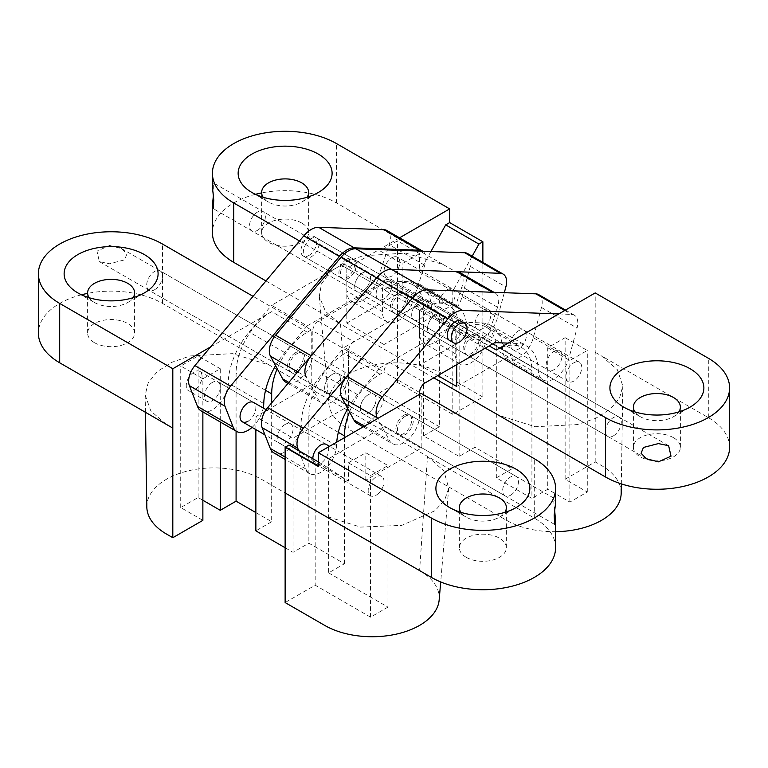 <?xml version="1.0" encoding="UTF-8"?>
<svg xmlns="http://www.w3.org/2000/svg" width="768" height="768" viewBox="0 0 768 768"><rect width="100%" height="100%" fill="white"/><g stroke="black" fill="none" stroke-linecap="round" stroke-linejoin="round"><path stroke-width="0.58" stroke-dasharray="3.84 2.88" d="M575.77 361.958A11.184 6.461 120 0 0 566.957 371.395A11.184 6.461 120 0 0 568.243 381.619A11.184 6.461 120 0 0 571.901 381.907A11.184 6.461 120 0 0 580.714 372.47A11.184 6.461 120 0 0 579.427 362.246A11.184 6.461 120 0 0 575.77 361.958M393.85 256.925A11.184 6.461 120 0 0 385.027 266.362A11.184 6.461 120 0 0 386.314 276.586A11.184 6.461 120 0 0 389.971 276.874A11.184 6.461 120 0 0 398.784 267.437A11.184 6.461 120 0 0 397.507 257.213A11.184 6.461 120 0 0 393.85 256.925M405.36 416.227A11.184 6.461 120 0 0 398.045 426.086A11.184 6.461 120 0 0 399.763 435.053A11.184 6.461 120 0 0 405.36 434.496A11.184 6.461 120 0 0 412.666 424.637A11.184 6.461 120 0 0 410.947 415.67A11.184 6.461 120 0 0 405.36 416.227M554.717 510.835L553.786 501.562L554.832 498.739L555.581 502.118M555.581 547.747A72.71 41.981 0 0 0 534.288 518.064L427.507 456.413L443.866 470.89L448.714 488.141L444.682 500.026L434.909 510.778L401.798 525.37L360.509 527.098L324.672 515.779M318.346 466.464L322.301 464.179L348.403 481.075L348.403 462.806L370.55 475.594L387.955 465.552L365.808 452.765L348.403 462.806M285.13 547.747L293.04 552.317L308.861 543.187L344.448 563.731L328.627 572.87L328.627 458.698L365.808 480.163L421.181 448.195L421.181 393.389M365.808 480.163L365.808 452.765M166.483 424.445L150.893 411.082L145.181 395.117L148.176 382.848L157.286 371.578L171.734 362.333L190.234 355.939L232.464 353.635L269.309 365.078L427.507 456.413L419.597 570.586L261.398 479.251A67.114 38.746 0 0 0 187.997 470.909A67.114 38.746 0 0 0 146.822 506.976M269.309 365.078L162.528 303.427A72.71 41.981 0 0 0 87.619 293.386M271.68 402.845L271.68 407.549L255.859 416.688L293.04 438.144L348.403 406.186L311.232 384.72L311.232 329.914L253.056 296.333M348.403 406.186L348.403 351.379L344.448 353.664A50.342 29.059 120 0 0 308.861 415.315L308.861 543.187M421.181 448.195L384 426.73L384 371.933L348.403 351.379L348.403 374.218A22.368 12.912 -60 0 1 338.64 396.73A22.368 12.912 -60 0 1 321.398 402.72A22.368 12.912 -60 0 1 318.298 399.437L306.048 376.714L297.677 371.885M466.262 557.338A23.491 13.565 0 0 0 491.866 560.275A23.491 13.565 0 0 0 506.362 547.747A23.491 13.565 0 0 0 499.488 538.157A23.491 13.565 0 0 0 473.885 535.219A23.491 13.565 0 0 0 459.379 547.747A23.491 13.565 0 0 0 466.262 557.338M289.085 444.998L315.187 461.894L348.403 481.075M318.346 461.894L322.301 464.179M328.627 572.87L387.955 607.114L387.955 465.552M344.448 437.693L344.448 449.568L384 426.73M344.448 563.731L344.448 449.568L328.627 458.698M387.955 607.114L370.55 617.165L315.187 585.197L285.13 602.554M315.187 461.894L315.187 585.197M370.55 617.165L370.55 475.594M368.179 394.762A11.184 6.461 120 0 0 360.874 404.621A11.184 6.461 120 0 0 362.592 413.587A11.184 6.461 120 0 0 368.179 413.03A11.184 6.461 120 0 0 375.485 403.171A11.184 6.461 120 0 0 373.776 394.205A11.184 6.461 120 0 0 368.179 394.762A11.184 6.461 -60 0 1 373.776 394.205A11.184 6.461 -60 0 1 375.485 403.171A11.184 6.461 -60 0 1 368.179 413.03A11.184 6.461 -60 0 1 362.592 413.587A11.184 6.461 -60 0 1 360.874 404.621A11.184 6.461 -60 0 1 368.179 394.762M538.723 294.634A16.781 9.686 -60 0 1 541.469 307.478L533.309 337.718A22.368 12.912 -60 0 1 507.283 359.338A22.368 12.912 -60 0 1 502.656 349.67A55.93 32.294 120 0 0 491.088 325.498A55.93 32.294 120 0 0 481.69 322.896L459.274 322.08L389.539 362.342A7.834 4.522 120 0 0 384 371.933L380.045 374.218A50.342 29.059 120 0 0 349.498 411.84M94.502 342.701A23.491 13.565 0 0 0 120.096 345.648A23.491 13.565 0 0 0 134.602 333.11A23.491 13.565 0 0 0 127.718 323.52A23.491 13.565 0 0 0 102.125 320.582A23.491 13.565 0 0 0 87.619 333.11A23.491 13.565 0 0 0 94.502 342.701M81.456 294.787A72.71 41.981 0 0 0 38.4 333.11M255.859 512.582L271.68 521.722L271.68 407.549L311.232 384.72M295.411 352.752A11.184 6.461 120 0 0 288.106 362.611A11.184 6.461 120 0 0 289.814 371.568A11.184 6.461 120 0 0 295.411 371.021A11.184 6.461 120 0 0 302.717 361.162A11.184 6.461 120 0 0 300.998 352.195A11.184 6.461 120 0 0 295.411 352.752M311.232 329.914L307.277 332.198A50.342 29.059 120 0 0 277.2 368.678M307.277 332.198L271.68 311.645L210.586 346.915M109.603 245.472L121.526 248.573L126.902 254.016L124.589 259.853L109.603 263.741L99.36 261.61L96.979 251.146L109.603 245.472M332.582 374.218A11.184 6.461 120 0 0 325.277 384.067A11.184 6.461 120 0 0 326.995 393.034A11.184 6.461 120 0 0 332.582 392.477A11.184 6.461 120 0 0 339.898 382.627A11.184 6.461 120 0 0 338.179 373.661A11.184 6.461 120 0 0 332.582 374.218A11.184 6.461 -60 0 1 338.179 373.661A11.184 6.461 -60 0 1 339.898 382.627A11.184 6.461 -60 0 1 332.582 392.477A11.184 6.461 -60 0 1 326.995 393.034A11.184 6.461 -60 0 1 325.277 384.067A11.184 6.461 -60 0 1 332.582 374.218M439.171 599.875A67.114 38.746 0 0 0 419.597 570.586M460.896 512.352A23.491 13.565 0 0 0 466.262 517.152L449.654 507.562L466.262 517.152A23.491 13.565 0 0 0 499.488 517.152A23.491 13.565 0 0 0 504.845 512.352M271.68 521.722L255.859 530.851M202.867 520.349L180.72 507.562L198.115 497.52L202.867 500.256M89.136 297.725A23.491 13.565 0 0 0 94.502 302.515L94.502 302.515A23.491 13.565 0 0 0 127.718 302.515A23.491 13.565 0 0 0 133.085 297.725M255.859 429.6L255.859 416.688M293.04 552.317L293.04 438.144M271.68 311.645A50.342 29.059 120 0 0 236.083 373.296L236.083 431.098M94.502 302.515L77.885 292.925L94.502 302.515M202.867 411.917L202.867 378.778L220.262 368.736L220.262 421.968M220.262 368.736L198.115 355.949L180.72 365.99L202.867 378.778M198.115 497.52L198.115 355.949M180.72 507.562L180.72 365.99M308.861 255.475A11.184 6.461 120 0 0 316.166 245.626A11.184 6.461 120 0 0 314.448 236.659A11.184 6.461 120 0 0 308.861 237.216A11.184 6.461 120 0 0 301.546 247.066A11.184 6.461 120 0 0 303.264 256.032A11.184 6.461 120 0 0 308.861 255.475M467.53 253.526A16.781 9.686 -60 0 1 470.275 266.371L462.125 296.611A22.368 12.912 -60 0 1 436.09 318.24A22.368 12.912 -60 0 1 431.462 308.573A55.93 32.294 120 0 0 419.904 284.4A55.93 32.294 120 0 0 410.506 281.798L388.09 280.973L423.677 301.526L353.942 341.789A7.834 4.522 120 0 0 348.403 351.379L312.816 330.826L312.816 353.664A22.368 12.912 -60 0 1 303.043 376.176A22.368 12.912 -60 0 1 285.802 382.176M388.09 280.973L318.346 321.235A7.834 4.522 120 0 0 312.816 330.826M384 280.598A11.184 6.461 -60 0 1 389.597 280.042A11.184 6.461 -60 0 1 391.306 289.008A11.184 6.461 -60 0 1 384 298.858A11.184 6.461 -60 0 1 378.403 299.414A11.184 6.461 -60 0 1 376.694 290.448A11.184 6.461 -60 0 1 384 280.598A11.184 6.461 120 0 0 376.694 290.448A11.184 6.461 120 0 0 378.403 299.414A11.184 6.461 120 0 0 384 298.858A11.184 6.461 120 0 0 391.306 289.008A11.184 6.461 120 0 0 389.597 280.042A11.184 6.461 120 0 0 384 280.598M504.317 292.694L497.712 317.165A22.368 12.912 -60 0 1 471.686 338.784A22.368 12.912 -60 0 1 467.059 329.117A55.93 32.294 120 0 0 455.501 304.954A55.93 32.294 120 0 0 446.102 302.342L423.677 301.526M482.87 310.282A11.184 6.461 -60 0 1 488.467 309.725A11.184 6.461 -60 0 1 490.186 318.691A11.184 6.461 -60 0 1 482.87 328.55A11.184 6.461 -60 0 1 477.283 329.098A11.184 6.461 -60 0 1 475.565 320.141A11.184 6.461 -60 0 1 482.87 310.282M348.403 260.045A11.184 6.461 -60 0 1 354 259.488A11.184 6.461 -60 0 1 355.709 268.454A11.184 6.461 -60 0 1 348.403 278.314A11.184 6.461 -60 0 1 342.816 278.87A11.184 6.461 -60 0 1 341.098 269.904A11.184 6.461 -60 0 1 348.403 260.045M296.995 353.664A11.184 6.461 -60 0 1 302.582 353.107A11.184 6.461 -60 0 1 304.301 362.074A11.184 6.461 -60 0 1 296.995 371.933A11.184 6.461 -60 0 1 291.398 372.48A11.184 6.461 -60 0 1 289.68 363.523A11.184 6.461 -60 0 1 296.995 353.664M447.283 289.728A11.184 6.461 -60 0 1 452.87 289.171A11.184 6.461 -60 0 1 454.589 298.138A11.184 6.461 -60 0 1 447.283 307.997A11.184 6.461 -60 0 1 441.686 308.554A11.184 6.461 -60 0 1 439.968 299.587A11.184 6.461 -60 0 1 447.283 289.728M347.77 408.634A55.93 32.294 -60 0 1 357.494 394.598L379.91 367.901L344.323 347.347L414.058 307.085A7.834 4.522 -60 0 1 417.974 306.691A7.834 4.522 -60 0 1 419.597 310.282L419.597 333.11A22.368 12.912 120 0 0 424.224 343.354A22.368 12.912 120 0 0 449.702 323.568L461.952 286.704A16.781 9.686 120 0 0 459.619 272.486M379.91 367.901L449.654 327.629A7.834 4.522 -60 0 1 453.571 327.245A7.834 4.522 -60 0 1 455.184 330.826L455.184 353.664A22.368 12.912 120 0 0 459.821 363.907A22.368 12.912 120 0 0 485.299 344.112L497.549 307.258A16.781 9.686 120 0 0 495.216 293.04L493.968 292.31M273.946 452.957A22.368 12.912 120 0 0 290.947 447.206A22.368 12.912 120 0 0 300.941 425.03A55.93 32.294 -60 0 1 321.898 374.054L344.323 347.347M435.418 314.842A11.184 6.461 120 0 0 428.102 324.701A11.184 6.461 120 0 0 429.821 333.667A11.184 6.461 120 0 0 435.418 333.11A11.184 6.461 120 0 0 442.723 323.251A11.184 6.461 120 0 0 441.005 314.294A11.184 6.461 120 0 0 435.418 314.842A11.184 6.461 -60 0 1 441.005 314.294A11.184 6.461 -60 0 1 442.723 323.251A11.184 6.461 -60 0 1 435.418 333.11A11.184 6.461 -60 0 1 429.821 333.667A11.184 6.461 -60 0 1 428.102 324.701A11.184 6.461 -60 0 1 435.418 314.842M285.13 424.445A11.184 6.461 120 0 0 277.814 434.304A11.184 6.461 120 0 0 279.533 443.27A11.184 6.461 120 0 0 285.13 442.714A11.184 6.461 120 0 0 292.435 432.854A11.184 6.461 120 0 0 290.717 423.898A11.184 6.461 120 0 0 285.13 424.445M419.597 301.142A11.184 6.461 120 0 0 412.291 311.002A11.184 6.461 120 0 0 414 319.968A11.184 6.461 120 0 0 419.597 319.411A11.184 6.461 120 0 0 426.902 309.552A11.184 6.461 120 0 0 425.184 300.595A11.184 6.461 120 0 0 419.597 301.142A11.184 6.461 -60 0 1 425.184 300.595A11.184 6.461 -60 0 1 426.902 309.552A11.184 6.461 -60 0 1 419.597 319.411A11.184 6.461 -60 0 1 414 319.968A11.184 6.461 -60 0 1 412.291 311.002A11.184 6.461 -60 0 1 419.597 301.142M298.627 450.509L305.875 469.018A22.368 12.912 120 0 0 309.533 473.51A22.368 12.912 120 0 0 326.544 467.76A22.368 12.912 120 0 0 336.538 445.584A55.93 32.294 -60 0 1 336.73 442.147M471.005 335.395A11.184 6.461 120 0 0 463.699 345.254A11.184 6.461 120 0 0 465.418 354.221A11.184 6.461 120 0 0 471.005 353.664A11.184 6.461 120 0 0 478.32 343.805A11.184 6.461 120 0 0 476.602 334.838A11.184 6.461 120 0 0 471.005 335.395M312.816 458.698A11.184 6.461 120 0 0 315.13 463.814A11.184 6.461 120 0 0 320.717 463.267A11.184 6.461 120 0 0 328.032 453.408A11.184 6.461 120 0 0 326.314 444.442L290.717 423.898M377.914 493.939A11.184 6.461 120 0 0 383.702 484.205A11.184 6.461 120 0 0 381.686 476.41A11.184 6.461 120 0 0 374.275 478.262A11.184 6.461 120 0 0 368.477 487.997A11.184 6.461 120 0 0 370.493 495.782A11.184 6.461 120 0 0 377.914 493.939M195.984 388.906A11.184 6.461 120 0 0 201.773 379.162A11.184 6.461 120 0 0 199.757 371.376A11.184 6.461 120 0 0 192.346 373.229A11.184 6.461 120 0 0 186.557 382.963A11.184 6.461 120 0 0 188.573 390.749A11.184 6.461 120 0 0 195.984 388.906M459.274 322.08L494.87 342.624M354 259.488L460.781 321.139A11.184 6.461 -60 0 1 462.499 330.106A11.184 6.461 -60 0 1 455.184 339.965A11.184 6.461 -60 0 1 449.597 340.512L303.264 256.032M558.806 313.939L571.498 314.4A16.781 9.686 -60 0 1 574.32 315.178A16.781 9.686 -60 0 1 577.056 328.022L568.906 358.262A22.368 12.912 -60 0 1 542.88 379.891A22.368 12.912 -60 0 1 538.253 370.224A55.93 32.294 120 0 0 526.685 346.051A55.93 32.294 120 0 0 517.286 343.45L508.262 343.114M419.597 394.31L419.597 415.315A22.368 12.912 -60 0 1 409.824 437.827A22.368 12.912 -60 0 1 392.592 443.827A22.368 12.912 -60 0 1 389.482 440.534L377.626 418.541M403.776 415.315A11.184 6.461 -60 0 1 409.363 414.758A11.184 6.461 -60 0 1 411.082 423.725A11.184 6.461 -60 0 1 403.776 433.584A11.184 6.461 -60 0 1 398.179 434.131A11.184 6.461 -60 0 1 396.47 425.174A11.184 6.461 -60 0 1 403.776 415.315M554.064 351.379A11.184 6.461 -60 0 1 559.651 350.822A11.184 6.461 -60 0 1 561.37 359.789A11.184 6.461 -60 0 1 554.064 369.648A11.184 6.461 -60 0 1 548.467 370.205A11.184 6.461 -60 0 1 546.758 361.238A11.184 6.461 -60 0 1 554.064 351.379M419.597 392.477L384 371.933L384 394.762A22.368 12.912 -60 0 1 374.237 417.283A22.368 12.912 -60 0 1 356.995 423.274M518.467 330.826A11.184 6.461 -60 0 1 524.064 330.278A11.184 6.461 -60 0 1 525.773 339.235A11.184 6.461 -60 0 1 518.467 349.094A11.184 6.461 -60 0 1 512.87 349.651A11.184 6.461 -60 0 1 511.162 340.685A11.184 6.461 -60 0 1 518.467 330.826M613.382 435.869A11.184 6.461 120 0 0 620.698 426.01A11.184 6.461 120 0 0 618.979 417.043A11.184 6.461 120 0 0 613.382 417.6A11.184 6.461 120 0 0 606.077 427.459A11.184 6.461 120 0 0 607.795 436.416A11.184 6.461 120 0 0 613.382 435.869M257.443 230.362A11.184 6.461 120 0 0 264.749 220.502A11.184 6.461 120 0 0 263.04 211.546A11.184 6.461 120 0 0 257.443 212.093A11.184 6.461 120 0 0 250.138 221.952A11.184 6.461 120 0 0 251.846 230.918A11.184 6.461 120 0 0 257.443 230.362M275.558 365.645A55.93 32.294 -60 0 1 284.726 352.589L307.142 325.882L271.546 305.328L341.29 265.066A7.834 4.522 -60 0 1 345.206 264.682A7.834 4.522 -60 0 1 346.819 268.262L346.819 291.101A22.368 12.912 120 0 0 351.456 301.344A22.368 12.912 120 0 0 376.934 281.549L389.184 244.694A16.781 9.686 120 0 0 386.851 230.477M307.142 325.882L376.877 285.619A7.834 4.522 -60 0 1 380.794 285.235A7.834 4.522 -60 0 1 382.416 288.816L382.416 311.654A22.368 12.912 120 0 0 387.053 321.888A22.368 12.912 120 0 0 412.531 302.102L424.771 265.238A16.781 9.686 120 0 0 422.755 251.213M311.232 238.579A11.184 6.461 120 0 0 303.926 248.438A11.184 6.461 120 0 0 305.635 257.405A11.184 6.461 120 0 0 311.232 256.848A11.184 6.461 120 0 0 318.538 246.989A11.184 6.461 120 0 0 316.819 238.032A11.184 6.461 120 0 0 311.232 238.579M201.168 410.947A22.368 12.912 120 0 0 218.179 405.187A22.368 12.912 120 0 0 228.173 383.021A55.93 32.294 -60 0 1 249.13 332.035L271.546 305.328M362.64 272.832A11.184 6.461 120 0 0 355.334 282.691A11.184 6.461 120 0 0 357.053 291.658A11.184 6.461 120 0 0 362.64 291.101A11.184 6.461 120 0 0 369.955 281.242A11.184 6.461 120 0 0 368.237 272.275A11.184 6.461 120 0 0 362.64 272.832A11.184 6.461 -60 0 1 368.237 272.275A11.184 6.461 -60 0 1 369.955 281.242A11.184 6.461 -60 0 1 362.64 291.101A11.184 6.461 -60 0 1 357.053 291.658A11.184 6.461 -60 0 1 355.334 282.691A11.184 6.461 -60 0 1 362.64 272.832M212.352 382.435A11.184 6.461 120 0 0 205.046 392.294A11.184 6.461 120 0 0 206.765 401.251A11.184 6.461 120 0 0 212.352 400.704A11.184 6.461 120 0 0 219.667 390.845A11.184 6.461 120 0 0 217.949 381.878A11.184 6.461 120 0 0 212.352 382.435M346.819 259.133A11.184 6.461 120 0 0 339.514 268.992A11.184 6.461 120 0 0 341.232 277.949A11.184 6.461 120 0 0 346.819 277.402A11.184 6.461 120 0 0 354.134 267.542A11.184 6.461 120 0 0 352.416 258.576A11.184 6.461 120 0 0 346.819 259.133M252.048 427.402A22.368 12.912 120 0 0 263.232 408.019M398.237 293.386A11.184 6.461 120 0 0 390.931 303.245A11.184 6.461 120 0 0 392.64 312.202A11.184 6.461 120 0 0 398.237 311.654A11.184 6.461 120 0 0 405.542 301.795A11.184 6.461 120 0 0 403.834 292.829A11.184 6.461 120 0 0 398.237 293.386M247.949 421.248A11.184 6.461 120 0 0 255.254 411.398A11.184 6.461 120 0 0 253.546 402.432L199.757 371.376M212.419 187.018L213.37 182.87L213.283 196.493M265.968 280.954L340.493 323.981L325.517 311.424L319.296 296.438L321.466 283.891L330.038 272.246L344.266 262.589L362.822 255.821L405.725 253.085L443.328 264.614L336.538 202.963A72.71 41.981 0 0 0 261.638 192.922M255.475 194.314A72.71 41.981 0 0 0 212.419 232.646M430.915 251.51L419.597 271.92L419.597 253.651L397.45 240.864L380.045 250.915L402.192 263.702L419.597 253.651M399.571 237.811L346.819 268.262L346.819 323.069L384 344.534L384 289.728L419.597 310.282L423.552 307.997L423.552 321.696L384 344.534M621.178 493.286A67.114 38.746 0 0 0 601.517 465.552L595.19 461.894L565.133 479.251L587.28 492.038L569.885 502.08L547.738 489.293L531.917 498.432L496.32 477.878L512.141 468.749L474.96 447.283L459.139 456.413L423.552 435.869L439.373 426.73L439.373 312.566L402.192 291.101L346.819 323.069M402.192 291.101L402.192 263.702M299.53 240.96L382.416 288.816M433.834 377.866L340.493 323.981L348.403 429.014L506.602 520.349A67.114 38.746 0 0 0 555.581 531.686M456.768 364.627L456.768 331.747L485.242 348.182M456.768 331.747L460.723 329.462A50.342 29.059 -60 0 1 485.894 326.966A50.342 29.059 -60 0 1 496.32 350.006L496.32 363.715L512.141 354.576L474.96 333.11L419.597 365.078L437.789 375.581M419.597 365.078L419.597 310.282L455.184 330.826M439.373 426.73L380.045 392.486L397.45 382.435L452.813 414.403L482.87 397.046L482.87 262.387M301.738 223.056A23.491 13.565 0 0 0 276.134 220.118A23.491 13.565 0 0 0 261.638 232.646A23.491 13.565 0 0 0 268.512 242.237A23.491 13.565 0 0 0 294.115 245.174A23.491 13.565 0 0 0 308.621 232.646A23.491 13.565 0 0 0 301.738 223.056M472.176 256.214L452.813 291.101L419.597 271.92M380.045 392.486L380.045 250.915M423.552 435.869L423.552 321.696L439.373 312.566M452.813 291.101L452.813 414.403M397.45 382.435L397.45 240.864M399.821 294.298A11.184 6.461 -60 0 1 405.408 293.741A11.184 6.461 -60 0 1 407.126 302.707A11.184 6.461 -60 0 1 399.821 312.566A11.184 6.461 -60 0 1 394.224 313.114A11.184 6.461 -60 0 1 392.515 304.157A11.184 6.461 -60 0 1 399.821 294.298M384 289.728L387.955 287.443A50.342 29.059 -60 0 1 413.126 284.957A50.342 29.059 -60 0 1 423.552 307.997A50.342 29.059 -60 0 1 448.714 305.501A50.342 29.059 -60 0 1 459.139 328.55L459.139 456.413M673.498 437.693A23.491 13.565 0 0 0 647.904 434.755A23.491 13.565 0 0 0 633.398 447.283A23.491 13.565 0 0 0 640.282 456.874A23.491 13.565 0 0 0 665.875 459.811A23.491 13.565 0 0 0 680.381 447.283A23.491 13.565 0 0 0 673.498 437.693M729.6 447.283A72.71 41.981 0 0 0 708.307 417.6L601.517 355.949L617.338 369.648L622.819 385.997L619.507 398.15L610.195 409.267L595.661 418.349L577.19 424.589L535.229 426.72L498.691 415.315M496.32 477.878L496.32 363.715L456.768 386.544M472.589 336.307A11.184 6.461 -60 0 1 478.186 335.76A11.184 6.461 -60 0 1 479.894 344.717A11.184 6.461 -60 0 1 472.589 354.576A11.184 6.461 -60 0 1 467.002 355.133A11.184 6.461 -60 0 1 465.283 346.166A11.184 6.461 -60 0 1 472.589 336.307M482.87 397.046L443.328 374.218A67.114 38.746 0 0 0 368.611 366.202A67.114 38.746 0 0 0 328.838 403.594A67.114 38.746 0 0 0 348.403 429.014M263.155 197.251A23.491 13.565 0 0 0 268.512 202.051L251.904 192.461L268.512 202.051A23.491 13.565 0 0 0 301.738 202.051A23.491 13.565 0 0 0 307.104 197.251M634.915 411.888A23.491 13.565 0 0 0 640.282 416.688A23.491 13.565 0 0 0 673.498 416.688A23.491 13.565 0 0 0 678.864 411.888M640.282 416.688L623.664 407.098L640.282 416.688M595.19 461.894L595.19 292.925M512.141 468.749L512.141 354.576M474.96 447.283L474.96 333.11M531.917 370.56L496.32 350.006A50.342 29.059 -60 0 1 521.491 347.52A50.342 29.059 -60 0 1 531.917 370.56L531.917 498.432M565.133 479.251L565.133 337.68L547.738 347.731L547.738 489.293M547.738 347.731L569.885 360.509L587.28 350.467L565.133 337.68M569.885 502.08L569.885 360.509M587.28 492.038L587.28 350.467M510.557 495.235A11.184 6.461 120 0 0 517.862 485.376A11.184 6.461 120 0 0 516.154 476.41A11.184 6.461 120 0 0 510.557 476.966A11.184 6.461 120 0 0 503.251 486.826A11.184 6.461 120 0 0 504.96 495.782A11.184 6.461 120 0 0 510.557 495.235M154.618 289.728A11.184 6.461 120 0 0 161.923 279.869A11.184 6.461 120 0 0 160.205 270.912A11.184 6.461 120 0 0 154.618 271.459A11.184 6.461 120 0 0 147.302 281.318A11.184 6.461 120 0 0 149.021 290.285A11.184 6.461 120 0 0 154.618 289.728M534.288 518.064L534.288 458.698M162.528 303.427L162.528 244.061M380.045 374.218L344.448 353.664M338.323 432.326L308.861 415.315M265.555 390.317L236.083 373.296M318.346 321.235L353.942 341.789M410.506 281.798L446.102 302.342M312.816 353.664L348.403 374.218M431.462 308.573L467.059 329.117M470.275 266.371L505.872 286.925M462.125 296.611L497.712 317.165M288.826 382.416L318.298 399.437M449.654 327.629L414.058 307.085M357.494 394.598L321.898 374.054M455.184 353.664L419.597 333.11M336.538 445.584L300.941 425.03M497.549 307.258L461.952 286.704M305.875 469.018L285.13 457.037M485.299 344.112L449.702 323.568M389.539 362.342L425.126 382.886M481.69 322.896L517.286 343.45M384 394.762L419.597 415.315M502.656 349.67L538.253 370.224M541.469 307.478L577.056 328.022M564.749 310.502L571.498 314.4M533.309 337.718L568.906 358.262M364.502 426.115L389.482 440.534M376.877 285.619L341.29 265.066M284.726 352.589L249.13 332.035M382.416 311.654L346.819 291.101M263.76 403.565L228.173 383.021M424.771 265.238L389.184 244.694M412.531 302.102L376.934 281.549M336.538 202.963L336.538 143.597M443.328 264.614L482.87 287.443M387.955 287.443L459.139 328.55M460.723 329.462L489.197 345.898M708.307 417.6L708.307 358.234M595.19 352.291L601.517 355.949M568.243 381.619L386.314 276.586M579.427 362.246L397.507 257.213M399.763 435.053L554.63 524.458M410.947 415.67L554.832 498.739M145.181 395.117L145.43 412.301M448.714 488.141L440.707 581.942M499.488 517.152L516.096 507.562M459.379 547.747L459.379 507.562M506.362 547.747L506.362 507.562M291.398 372.48L398.179 434.131M302.582 353.107L409.363 414.758M87.619 333.11L87.619 292.925M134.602 333.11L134.602 292.925M121.526 248.573L300.998 352.195M99.36 261.61L289.814 371.568M127.718 302.515L144.336 292.925M460.781 321.139L314.448 236.659M419.904 284.4L455.501 304.954M441.686 308.554L477.283 329.098M436.09 318.24L471.686 338.784M287.981 383.424L321.398 402.72M452.87 289.171L488.467 309.725M342.816 278.87L449.597 340.512M453.571 327.245L417.974 306.691M465.418 354.221L394.224 313.114M309.533 473.51L285.13 459.418M459.821 363.907L424.224 343.354M476.602 334.838L405.408 293.741M315.13 463.814L279.533 443.27M381.686 476.41L329.53 446.304M326.314 444.442L266.102 409.68M370.493 495.782L264.95 434.851M206.765 401.251L188.573 390.749M491.088 325.498L526.685 346.051M512.87 349.651L548.467 370.205M565.478 310.08L574.32 315.178M507.283 359.338L542.88 379.891M363.206 426.864L392.592 443.827M524.064 330.278L559.651 350.822M618.979 417.043L263.04 211.546M607.795 436.416L251.846 230.918M380.794 285.235L345.206 264.682M392.64 312.202L213.168 208.579M341.232 277.949L305.635 257.405M253.546 402.432L217.949 381.878M387.053 321.888L351.456 301.344M403.834 292.829L213.37 182.87M352.416 258.576L316.819 238.032M622.819 385.997L621.322 483.898M319.296 296.438L328.838 403.594M301.738 202.051L318.346 192.461M308.621 232.646L308.621 192.461M261.638 232.646L261.638 192.461M413.126 284.957L448.714 305.501M680.381 447.283L680.381 407.098M633.398 447.283L633.398 407.098M646.243 458.621L467.002 355.133M485.894 326.966L521.491 347.52M668.64 445.718L478.186 335.76M673.498 416.688L690.115 407.098M516.154 476.41L160.205 270.912M504.96 495.782L149.021 290.285"/><path stroke-width="1.15" d="M440.707 581.942L439.171 599.875A67.114 38.746 0 0 1 396.298 634.138A67.114 38.746 0 0 1 324.672 625.382L285.13 602.554L285.13 447.283L318.346 466.464L318.346 452.765L431.462 518.064A72.71 41.981 0 0 0 510.701 527.165A72.71 41.981 0 0 0 555.581 488.381L555.571 502.954L554.198 515.107L554.63 524.458L555.571 521.222L554.717 510.835M555.581 488.381A72.71 41.981 0 0 0 534.288 458.698L421.181 393.389L318.346 452.765M285.13 492.95L431.462 577.43A72.71 41.981 0 0 0 510.701 586.531A72.71 41.981 0 0 0 555.581 547.747L555.581 520.31M253.056 296.333L162.528 244.061A72.71 41.981 0 0 0 83.29 234.96A72.71 41.981 0 0 0 38.4 273.744A72.71 41.981 0 0 0 59.693 303.427L172.81 368.736L210.586 346.915M449.654 507.562A46.982 27.13 0 0 0 516.096 507.562A46.982 27.13 0 0 0 516.096 469.2A46.982 27.13 0 0 0 449.654 469.2A46.982 27.13 0 0 0 449.654 507.562L449.654 507.562M285.13 447.283L289.085 444.998L318.346 461.894M349.498 411.84A50.342 29.059 120 0 0 344.448 435.869L344.448 437.693M38.4 273.744L38.4 333.11A72.71 41.981 0 0 0 59.693 362.794L172.81 428.102L172.81 368.736M87.619 293.386A72.71 41.981 0 0 0 81.456 294.787M277.2 368.678A50.342 29.059 120 0 0 271.68 393.85L271.68 402.845M77.885 292.925A46.982 27.13 0 0 0 144.336 292.925A46.982 27.13 0 0 0 144.336 254.563A46.982 27.13 0 0 0 77.885 254.563A46.982 27.13 0 0 0 77.885 292.925L77.885 292.925M145.43 412.301L146.822 506.976A67.114 38.746 0 0 0 166.483 534.048L172.81 537.706L202.867 520.349L202.867 411.917M504.845 512.352A23.491 13.565 0 0 0 506.362 507.562A23.491 13.565 0 0 0 499.488 497.971A23.491 13.565 0 0 0 473.885 495.034A23.491 13.565 0 0 0 459.379 507.562A23.491 13.565 0 0 0 460.896 512.352M255.859 429.6L255.859 530.851L285.13 547.747M202.867 500.256L220.262 510.307L236.083 501.168L255.859 512.582M133.085 297.725A23.491 13.565 0 0 0 134.602 292.925A23.491 13.565 0 0 0 127.718 283.334A23.491 13.565 0 0 0 102.125 280.397A23.491 13.565 0 0 0 87.619 292.925A23.491 13.565 0 0 0 89.136 297.725M236.083 501.168L236.083 431.098M172.81 428.102L172.81 537.706M220.262 421.968L220.262 510.307M459.139 342.25A11.184 6.461 120 0 0 466.454 332.39A11.184 6.461 120 0 0 464.736 323.424A11.184 6.461 120 0 0 459.139 323.981A11.184 6.461 120 0 0 451.834 333.84A11.184 6.461 120 0 0 453.552 342.797A11.184 6.461 120 0 0 459.139 342.25M306.048 376.714A16.781 9.686 -60 0 1 311.194 355.776L376.57 277.891A22.368 12.912 -60 0 1 384 271.459A22.368 12.912 -60 0 1 391.43 269.309L500.304 273.302A16.781 9.686 -60 0 1 503.126 274.08A16.781 9.686 -60 0 1 505.872 286.925L504.317 292.694M287.981 383.424L285.802 382.176A22.368 12.912 -60 0 1 282.701 378.883L270.451 356.17A16.781 9.686 -60 0 1 275.606 335.222L340.982 257.338A22.368 12.912 -60 0 1 348.403 250.915A22.368 12.912 -60 0 1 355.834 248.765L464.717 252.749A16.781 9.686 -60 0 1 467.53 253.526L503.126 274.08M493.968 292.31L459.619 272.486A16.781 9.686 120 0 0 456.806 271.709L391.43 269.309A22.368 12.912 120 0 0 384 271.459A22.368 12.912 120 0 0 376.57 277.891L267.696 407.597A16.781 9.686 120 0 0 262.128 427.651L270.288 448.474A22.368 12.912 120 0 0 273.946 452.957L285.13 459.418M495.216 293.04A16.781 9.686 120 0 0 492.394 292.253L427.018 289.862A22.368 12.912 120 0 0 419.597 292.013A22.368 12.912 120 0 0 412.166 298.435L303.283 428.15A16.781 9.686 120 0 0 297.725 448.195L298.627 450.509M336.73 442.147A55.93 32.294 -60 0 1 347.77 408.634M329.53 446.304L326.314 444.442A11.184 6.461 120 0 0 320.717 444.998A11.184 6.461 120 0 0 312.816 458.698M508.262 343.114L494.87 342.624L425.126 382.886A7.834 4.522 120 0 0 419.597 392.477L419.597 394.31M453.552 342.797L449.597 340.512A11.184 6.461 -60 0 1 447.878 331.555A11.184 6.461 -60 0 1 455.184 321.696A11.184 6.461 -60 0 1 460.781 321.139L464.736 323.424M377.626 418.541L377.232 417.821A16.781 9.686 -60 0 1 382.387 396.874L447.763 318.989A22.368 12.912 -60 0 1 455.184 312.566A22.368 12.912 -60 0 1 462.614 310.416L558.806 313.939M363.206 426.864L356.995 423.274A22.368 12.912 -60 0 1 353.885 419.981L341.645 397.267A16.781 9.686 -60 0 1 346.79 376.32L412.166 298.435A22.368 12.912 -60 0 1 419.597 292.013A22.368 12.912 -60 0 1 427.018 289.862L535.901 293.846A16.781 9.686 -60 0 1 538.723 294.634L565.478 310.08M422.755 251.213A16.781 9.686 120 0 0 422.448 251.021L386.851 230.477A16.781 9.686 120 0 0 384.029 229.69L318.653 227.299A22.368 12.912 120 0 0 311.232 229.45A22.368 12.912 120 0 0 303.802 235.872L194.918 365.587A16.781 9.686 120 0 0 189.36 385.632L197.51 406.454A22.368 12.912 120 0 0 201.168 410.947L236.765 431.491A22.368 12.912 120 0 0 252.048 427.402M422.448 251.021A16.781 9.686 120 0 0 419.626 250.243L354.25 247.853A22.368 12.912 120 0 0 346.819 249.994A22.368 12.912 120 0 0 339.398 256.426L230.515 386.131A16.781 9.686 120 0 0 224.957 406.186L233.107 427.008A22.368 12.912 120 0 0 236.765 431.491M263.232 408.019A22.368 12.912 120 0 0 263.76 403.565A55.93 32.294 -60 0 1 275.558 365.645M266.102 409.68L253.546 402.432A11.184 6.461 120 0 0 247.949 402.979A11.184 6.461 120 0 0 240.643 412.838A11.184 6.461 120 0 0 242.362 421.805A11.184 6.461 120 0 0 247.949 421.248M213.283 196.493L212.419 205.2L213.168 208.589L213.773 200.112L212.419 187.018L212.419 173.28A72.71 41.981 0 0 0 233.712 202.963L299.53 240.96M482.87 262.387L482.87 241.776L449.654 222.595L449.654 208.896L336.538 143.597A72.71 41.981 0 0 0 257.299 134.496A72.71 41.981 0 0 0 212.419 173.28M261.638 192.922A72.71 41.981 0 0 0 255.475 194.314M212.419 205.2L212.419 232.646A72.71 41.981 0 0 0 233.712 262.33L265.968 280.954M449.654 222.595L445.699 224.88L430.915 251.51M449.654 208.896L399.571 237.811M485.242 348.182L605.472 417.6A72.71 41.981 0 0 0 684.71 426.701A72.71 41.981 0 0 0 729.6 387.917L729.6 447.283A72.71 41.981 0 0 1 684.71 486.067A72.71 41.981 0 0 1 605.472 476.966L433.834 377.866M437.789 375.581L456.768 386.544L456.768 364.627M318.346 154.099A46.982 27.13 0 0 0 251.904 154.099A46.982 27.13 0 0 0 251.904 192.461L251.904 192.461A46.982 27.13 0 0 0 318.346 192.461A46.982 27.13 0 0 0 318.346 154.099M472.176 256.214L478.915 244.061L445.699 224.88M478.915 244.061L482.87 241.776M690.115 368.736A46.982 27.13 0 0 0 623.664 368.736A46.982 27.13 0 0 0 623.664 407.098L623.664 407.098A46.982 27.13 0 0 0 690.115 407.098A46.982 27.13 0 0 0 690.115 368.736M489.197 345.898L496.32 350.006L595.19 292.925L708.307 358.234A72.71 41.981 0 0 1 729.6 387.917M658.397 443.587L643.421 447.466L641.088 453.283L646.474 458.755L658.397 461.846L671.011 456.202L668.64 445.718L658.397 443.587M555.581 531.686A67.114 38.746 0 0 0 621.178 493.286L621.322 483.898M307.104 197.251A23.491 13.565 0 0 0 308.621 192.461A23.491 13.565 0 0 0 301.738 182.87A23.491 13.565 0 0 0 276.134 179.933A23.491 13.565 0 0 0 261.638 192.461A23.491 13.565 0 0 0 263.155 197.251M678.864 411.888A23.491 13.565 0 0 0 680.381 407.098A23.491 13.565 0 0 0 673.498 397.507A23.491 13.565 0 0 0 647.904 394.56A23.491 13.565 0 0 0 633.398 407.098A23.491 13.565 0 0 0 634.915 411.888M431.462 577.43L431.462 518.064M59.693 362.794L59.693 303.427M344.448 435.869L338.323 432.326M271.68 393.85L265.555 390.317M340.982 257.338L447.763 318.989M275.606 335.222L311.194 355.776M270.451 356.17L297.677 371.885M464.717 252.749L500.304 273.302M282.701 378.883L288.826 382.416M355.834 248.765L462.614 310.416M492.394 292.253L456.806 271.709M297.725 448.195L262.128 427.651M303.283 428.15L267.696 407.597M285.13 457.037L270.288 448.474M346.79 376.32L382.387 396.874M341.645 397.267L377.232 417.821M535.901 293.846L564.749 310.502M353.885 419.981L364.502 426.115M354.25 247.853L318.653 227.299M419.626 250.243L384.029 229.69M224.957 406.186L189.36 385.632M230.515 386.131L194.918 365.587M233.107 427.008L197.51 406.454M339.398 256.426L303.802 235.872M233.712 262.33L233.712 202.963M605.472 476.966L605.472 417.6M264.95 434.851L242.362 421.805"/></g></svg>
